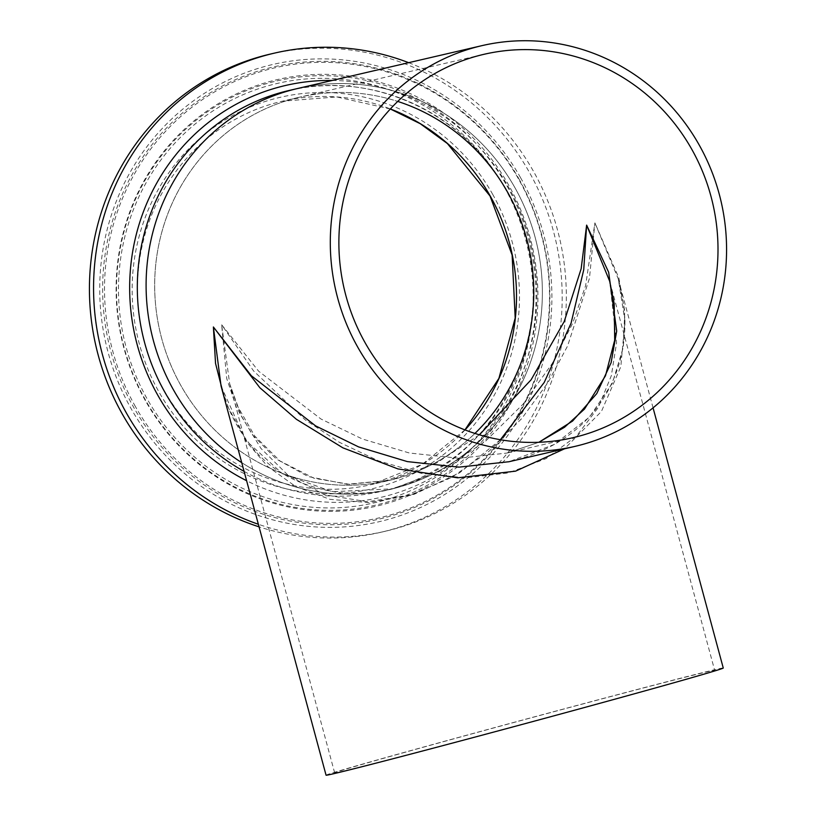 <?xml version="1.0" encoding="UTF-8"?>
<svg xmlns="http://www.w3.org/2000/svg" width="816" height="816" viewBox="0 0 816 816"><rect width="100%" height="100%" fill="white"/><g stroke="black" fill="none" stroke-linecap="round" stroke-linejoin="round"><path stroke-width="0.61" stroke-dasharray="4.08 3.06" d="M714.663 670.344A196.789 1.979 164.9 0 1 551.616 716.377A196.789 1.979 164.9 0 1 342.169 771.416A196.789 1.979 164.9 0 1 334.662 772.874A196.789 1.979 164.9 0 1 497.709 726.852A196.789 1.979 164.9 0 1 707.156 671.803A196.789 1.979 164.9 0 1 714.663 670.344L609.685 281.265L616.58 342.853L611.337 375.666L598.291 407.541L576.524 436.04L546.118 458.582L508.388 472.923L465.824 477.85L421.556 473.413L378.604 460.877L339.334 442.282L305.174 419.832L253.582 370.943L221.646 324.727L258.672 371.239L320.943 419.006L362.416 439.028L409.346 453.002L458.847 458.276L506.828 453.084L538.897 442.282M465.018 429.93A196.789 189.159 -103.1 0 1 371.525 484.541A196.789 189.159 -103.1 0 1 163.72 389.742A196.789 189.159 -103.1 0 1 282.387 101.184L299.666 97.165A196.789 189.159 -103.1 0 0 180.989 385.723A196.789 189.159 -103.1 0 0 388.804 480.532A196.789 189.159 -103.1 0 0 474.932 433.439A196.789 189.159 -103.1 0 1 388.804 480.532A196.789 189.159 -103.1 0 1 161.741 338.66A196.789 189.159 -103.1 0 1 299.666 97.165A196.789 189.159 -103.1 0 1 397.739 101.429A196.789 189.159 -103.1 0 0 299.666 97.165L483.868 54.335M479.4 434.826L436.58 462.988L390.517 480.134L347.004 484.265L308.111 476.513L276.287 459.031L252.491 434.908L236.354 407.266L226.756 378.644L221.646 324.727L229.684 383.806L241.638 416.66L260.896 448.372L288.538 475.728L324.635 494.782L367.598 501.758L414.1 494.333L459.745 472.709L500.392 439.732M326.063 775.2A205.703 2.071 164.9 0 1 496.485 727.097A205.703 2.071 164.9 0 1 715.418 669.548A205.703 2.071 164.9 0 1 723.262 668.029M221.085 386.121L246.187 441.507L267.648 466.426L295.688 486.54L329.929 499.331L368.975 502.636L410.468 495.281L451.544 477.503L489.416 450.973L521.965 418.302L548.077 382.418L567.61 345.933L589.478 278.215L594.895 222.86L585.633 285.61L572.72 323.177L552.248 363.477L523.148 404.063L485.428 441.293L440.773 470.832L392.598 488.794L332.418 491.742L282.448 473.729L246.891 441.415L225.512 402.543M244.086 471.383A205.703 197.717 -103.1 0 0 382.041 491.242C507.317 467.303 575.056 302.797 505.726 189.628C463.61 112.312 370.903 70.064 288.864 90.535A205.703 197.717 -103.1 0 1 506.083 189.638A205.703 197.717 -103.1 0 1 382.041 491.242L390.823 489.202A205.703 197.717 -103.1 0 0 514.865 187.588A205.703 197.717 -103.1 0 0 297.646 88.495A205.703 197.717 -103.1 0 1 534.99 236.793A205.703 197.717 -103.1 0 1 390.823 489.202A205.703 197.717 -103.1 0 1 241.74 462.662A205.703 197.717 -103.1 0 0 390.823 489.202L392.598 488.794M618.232 278.786L622.873 301.339C632.941 355.399 607.502 438.365 508.99 461.734L554.462 444.363L589.509 417.037L612.337 383.265L623.404 346.882L624.719 311.049L618.854 277.868L594.895 222.86L618.283 278.95L624.985 321.096L620.803 366.71L601.443 411.437L564.509 448.82M408.663 62.679A245.412 235.895 -103.1 0 1 533.511 171.37A245.412 235.895 -103.1 0 1 385.529 531.206A245.412 235.895 -103.1 0 1 258.356 524.27M270.229 54.101A245.412 235.895 -103.1 0 1 529.38 172.329A245.412 235.895 -103.1 0 1 381.388 532.165A245.412 235.895 -103.1 0 1 259.06 526.85M135.405 406.562A230.989 222.034 -103.1 0 1 213.914 92.3A230.989 222.034 -103.1 0 1 518.619 179.143A230.989 222.034 -103.1 0 1 440.11 493.405A230.989 222.034 -103.1 0 1 135.405 406.562M145.381 400.636A218.963 210.467 -103.1 0 1 219.8 102.755A218.963 210.467 -103.1 0 1 508.643 185.069A218.963 210.467 -103.1 0 1 434.224 482.96A218.963 210.467 -103.1 0 1 145.381 400.636M492.589 194.157A201.062 193.259 -103.1 0 1 424.259 467.69A201.062 193.259 -103.1 0 1 159.038 392.098A201.062 193.259 -103.1 0 1 227.368 118.575A201.062 193.259 -103.1 0 1 492.589 194.157M390.344 108.997L336.773 96.941L282.387 101.184A196.789 189.159 -103.1 0 1 390.385 108.956M332.275 80.447A211.385 203.184 -103.1 0 1 508.613 187.343A211.385 203.184 -103.1 0 1 483.827 436.142A211.385 203.184 -103.1 0 1 246.605 480.706M520.506 177.592A234.712 225.604 -103.1 0 1 440.732 496.913A234.712 225.604 -103.1 0 1 131.121 408.673A234.712 225.604 -103.1 0 1 210.885 89.352A234.712 225.604 -103.1 0 1 520.506 177.592M518.854 178.735A232.172 223.166 -103.1 0 1 439.946 494.608A232.172 223.166 -103.1 0 1 133.671 407.317A232.172 223.166 -103.1 0 1 212.578 91.453A232.172 223.166 -103.1 0 1 518.854 178.735M506.909 185.824A217.77 209.324 -103.1 0 1 432.888 482.103A217.77 209.324 -103.1 0 1 145.615 400.228A217.77 209.324 -103.1 0 1 219.637 103.958A217.77 209.324 -103.1 0 1 506.909 185.824M504.359 187.18A215.24 206.887 -103.1 0 1 431.205 480.002A215.24 206.887 -103.1 0 1 147.268 399.085A215.24 206.887 -103.1 0 1 220.422 106.264A215.24 206.887 -103.1 0 1 504.359 187.18M464.967 429.91L422.198 464.365L371.525 484.541L390.578 480.114M653.065 407.857L618.283 278.95M392.486 488.815C373.014 493.211 354.725 494.394 337.6 492.364C298.37 486.173 269.096 470.098 249.788 444.169C240.904 432.97 233.733 420.709 228.286 407.388L221.044 385.968M506.828 453.084L573.005 437.692M334.662 772.874L229.684 383.806M538.815 442.292L506.92 453.064M229.663 383.704L237.17 405.542L254.714 435.999L279.98 460.958L314.078 478.288L349.544 484.316L390.517 480.134M385.529 531.206L381.388 532.165"/><path stroke-width="1.22" d="M538.897 442.282L572.577 421.066L596.741 393.618L611.102 362.732L616.702 331.01L608.665 272.269L586.633 225.114L609.685 281.265M710.94 196.207A196.789 189.159 76.9 0 0 483.868 54.335A196.789 189.159 76.9 0 0 345.943 295.82A196.789 189.159 76.9 0 0 573.005 437.692A196.789 189.159 76.9 0 0 710.94 196.207M397.739 101.429A196.789 189.159 -103.1 0 1 526.728 239.047A196.789 189.159 -103.1 0 1 474.932 433.439A196.789 189.159 -103.1 0 0 507.47 191.974A196.789 189.159 -103.1 0 0 397.739 101.429M500.392 439.732L544.241 382.418L571.057 323.218L583.736 269.79L586.633 225.114L581.155 268.75L564.244 321.473L531.094 379.807L479.4 434.826M653.065 407.857L723.262 668.029A205.703 2.071 164.9 0 1 552.84 716.132A205.703 2.071 164.9 0 1 333.907 773.67A205.703 2.071 164.9 0 1 326.063 775.2L221.044 385.968L213.384 326.981L251.369 375.768L315.619 425.891L358.581 446.903L407.296 461.591L458.796 467.16L508.99 461.734M244.086 471.383A205.703 197.717 -103.1 0 1 164.822 392.149A205.703 197.717 -103.1 0 1 288.864 90.535L297.646 88.495A205.703 197.717 -103.1 0 0 173.604 390.109A205.703 197.717 -103.1 0 0 241.74 462.662A205.703 197.717 -103.1 0 1 153.479 340.915A205.703 197.717 -103.1 0 1 297.646 88.495L481.858 45.665A205.703 197.717 76.9 0 0 337.681 298.075A205.703 197.717 76.9 0 0 575.025 446.372A205.703 197.717 76.9 0 0 719.192 193.953A205.703 197.717 76.9 0 0 481.858 45.665M225.512 402.543L215.536 363.406L213.384 326.981L259.865 387.743L296.402 419.302L342.873 447.831L397.963 468.925L457.674 477.809L515.539 471.158L564.509 448.82M258.356 524.27A245.412 235.895 -103.1 0 1 126.378 412.978A245.412 235.895 -103.1 0 1 274.37 53.142A245.412 235.895 -103.1 0 1 408.663 62.679M259.06 526.85A245.412 235.895 -103.1 0 1 122.247 413.936A245.412 235.895 -103.1 0 1 270.229 54.101L274.37 53.142M390.385 108.956A196.789 189.159 -103.1 0 1 490.202 195.993A196.789 189.159 -103.1 0 1 465.018 429.93M246.605 480.706A211.385 203.184 -103.1 0 1 157.927 395.454A211.385 203.184 -103.1 0 1 156.203 184.059A211.385 203.184 -103.1 0 1 332.275 80.447M508.847 461.764L575.025 446.372M609.654 281.173L614.203 303.654L614.703 340.139L605.492 375.778L584.48 409.091L564.539 427.247L538.815 442.292M464.967 429.91L498.913 378.359L515.202 318.005L512.132 255.051L490.018 195.993L447.392 143.534L420.271 123.716L390.344 108.997"/></g></svg>
